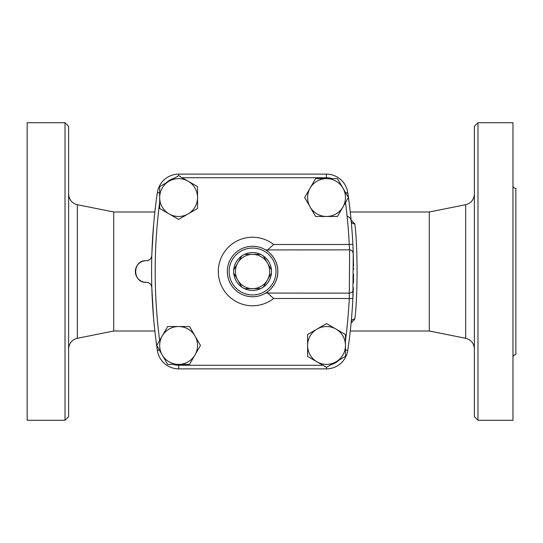 <?xml version="1.0" encoding="UTF-8"?>
<svg xmlns="http://www.w3.org/2000/svg" width="543" height="543" viewBox="0 0 543 543"><rect width="100%" height="100%" fill="white"/><g stroke="black" fill="none" stroke-linecap="round" stroke-linejoin="round"><path stroke-width="0.81" d="M347.106 216.331C349.522 216.854 350.893 218.524 351.219 221.34A3.604 2.878 174.7 0 0 354.81 223.892L351.104 220.098M352.034 231.053L352.251 234.033M352.455 237.026L352.597 239.429M352.774 242.449L353.079 248.823M353.269 254.117L353.527 266.321M353.52 277.31L353.432 282.903M353.31 287.709L353.228 290.125M353.133 292.779L352.95 297.048M352.617 303.272L352.251 308.981M351.789 315.13L351.219 321.66A3.604 2.878 -174.7 0 1 354.81 319.108C357.789 297.428 357.796 245.646 354.81 223.892M351.104 322.902L354.81 319.108M350.269 211.987L429.289 211.987L429.289 331.013L465.677 338.289C471.086 339.762 473.985 343.298 474.372 348.898M353.534 276.19A540.998 540.998 0 0 1 353.513 277.806M353.473 280.86A540.998 540.998 0 0 1 353.439 282.618M353.269 288.89A540.998 540.998 0 0 1 353.249 289.616A540.998 540.998 0 0 1 353.249 289.629L353.249 289.657A540.998 540.998 0 0 1 352.869 298.67L349.264 298.487A537.387 537.387 0 0 1 345.457 340.794M252.563 288.632L244.499 288.632A18.937 18.937 0 0 1 241.764 287.05L237.725 280.066A17.132 17.132 0 0 0 267.4 280.066L263.369 287.05A18.937 18.937 0 0 1 260.633 288.632L252.563 288.632M233.694 269.919L237.725 262.934A17.132 17.132 0 0 0 237.725 280.066L233.694 273.081A18.937 18.937 0 0 1 244.499 254.368L252.563 254.368A17.132 17.132 0 0 0 237.725 262.934L241.764 255.95A18.937 18.937 0 0 0 233.694 269.919M267.4 262.934L271.432 269.919A18.937 18.937 0 0 1 271.432 273.081L267.4 280.066A17.132 17.132 0 0 0 252.563 254.368L260.633 254.368A18.937 18.937 0 0 1 263.369 255.95L267.4 262.934M260.633 288.632A18.937 18.937 0 0 1 244.499 288.632M241.764 287.05A18.937 18.937 0 0 1 233.694 273.081M244.499 254.368A18.937 18.937 0 0 1 260.633 254.368M263.369 255.95A18.937 18.937 0 0 1 271.432 269.919M271.432 273.081A18.937 18.937 0 0 1 263.369 287.05M353.547 274.161L353.527 276.489M353.513 277.683L353.507 278.647M353.493 279.373L353.527 276.312M353.547 269.097L353.541 268.133M353.513 265.283L353.5 264.02M353.541 268.52L353.547 269.403M159.669 197.543L159.669 186.609L169.138 181.145A18.937 18.937 0 0 0 169.138 213.942L159.669 208.471L159.669 197.543M178.606 175.681L188.075 181.145A18.937 18.937 0 0 0 169.138 181.145L178.606 175.681M197.543 186.609L197.543 197.543A18.937 18.937 0 0 0 188.075 181.145L197.543 186.609M188.075 213.942L178.606 219.406L169.138 213.942A18.937 18.937 0 0 0 197.543 197.543L197.543 208.471L188.075 213.942M326.526 178.606L337.454 178.606L342.918 188.075A18.937 18.937 0 0 0 310.128 188.075L315.592 178.606L326.526 178.606M348.389 197.543L342.918 207.012A18.937 18.937 0 0 0 342.918 188.075L348.389 197.543M337.454 216.474L326.526 216.474A18.937 18.937 0 0 0 342.918 207.012L337.454 216.474M310.128 207.012L304.657 197.543L310.128 188.075A18.937 18.937 0 0 0 326.526 216.474L315.592 216.474L310.128 207.012M345.457 345.457L345.457 356.391L335.988 361.855A18.937 18.937 0 0 0 335.988 329.058L345.457 334.529L345.457 345.457M326.526 367.319L317.058 361.855A18.937 18.937 0 0 0 335.988 361.855L326.526 367.319M307.589 356.391L307.589 345.457A18.937 18.937 0 0 0 317.058 361.855L307.589 356.391M317.058 329.058L326.526 323.594L335.988 329.058A18.937 18.937 0 0 0 307.589 345.457L307.589 334.529L317.058 329.058M178.606 364.394L167.672 364.394L162.208 354.925A18.937 18.937 0 0 0 195.005 354.925L189.541 364.394L178.606 364.394M156.744 345.457L162.208 335.988A18.937 18.937 0 0 0 162.208 354.925L156.744 345.457M167.672 326.526L178.606 326.526A18.937 18.937 0 0 0 162.208 335.988L167.672 326.526M195.005 335.988L200.469 345.457L195.005 354.925A18.937 18.937 0 0 0 178.606 326.526L189.541 326.526L195.005 335.988M146.332 282.319A10.819 10.819 0 0 1 135.35 271.5A10.819 10.819 0 0 1 146.332 260.681A5.41 5.41 0 0 0 151.816 255.434C151.443 258.638 149.617 260.389 146.332 260.681C132.18 259.805 132.18 283.195 146.332 282.319C149.617 282.611 151.443 284.362 151.816 287.566A5.41 5.41 0 0 0 146.332 282.319M345.715 192.908L347.764 192.602A540.998 540.998 0 0 1 353.249 253.337A540.998 540.998 0 0 1 353.249 253.377L353.249 253.343A3.604 3.597 -1.9 0 1 353.249 253.384L352.869 244.33L349.264 244.513L349.644 249.909L349.264 298.487L273.672 298.487L267.685 293.139M353.364 257.192A540.998 540.998 0 0 1 353.378 257.871M345.504 202.539A537.387 537.387 0 0 1 349.264 244.513L273.672 244.513L267.685 249.861M353.249 253.493L352.414 251.158L351.172 250.201L349.644 249.861L265.697 249.936C268.106 250.846 278.301 259.506 277.812 271.609C278.186 283.629 268.079 292.141 265.697 293.064A25.25 25.25 0 0 0 247.988 246.671A25.25 25.25 0 0 0 228.976 280.5A25.25 25.25 0 0 0 265.697 293.064L349.644 293.139C352.04 292.568 353.242 291.408 353.249 289.65L353.249 289.657M347.764 192.602A21.639 21.639 0 0 0 326.357 174.12L178.769 174.12A21.639 21.639 0 0 0 157.361 192.602A540.998 540.998 0 0 0 157.361 350.398A21.639 21.639 0 0 0 178.769 368.88L326.357 368.88A21.639 21.639 0 0 0 347.764 350.398A540.998 540.998 0 0 0 352.869 298.67L353.249 253.377M276.007 271.5A23.444 23.444 0 0 1 240.841 291.801A23.444 23.444 0 0 1 240.841 251.199A23.444 23.444 0 0 1 276.007 271.5M68.628 416.664L68.628 126.336L65.017 122.725L65.017 420.275L68.628 416.664M77.323 204.711L113.711 211.987L113.711 331.013L77.323 338.289L77.323 204.711C71.914 203.238 69.015 199.702 68.628 194.102M474.372 126.336L474.372 416.664L477.983 420.275L477.983 122.725L474.372 126.336M65.017 420.275L27.15 420.275L27.15 122.725L65.017 122.725M477.983 420.275L512.965 420.275L512.965 122.725L477.983 122.725M512.965 185.57C513.142 187.321 514.099 188.285 515.85 188.455L515.85 354.545C514.099 354.715 513.142 355.679 512.965 357.43M151.816 287.566L153.533 317.404M153.533 225.596L151.884 253.316M159.628 340.461A537.387 537.387 0 0 1 159.669 202.206M322.976 365.269L178.769 365.269A18.034 18.034 0 0 1 173.21 364.394M338.954 360.145A18.034 18.034 0 0 1 331.237 364.597M273.672 244.513A34.263 34.263 0 0 0 227.374 248.273A34.263 34.263 0 0 0 227.374 294.727A34.263 34.263 0 0 0 273.672 298.487M182.156 177.731L326.357 177.731A18.034 18.034 0 0 1 331.922 178.606M166.178 182.855A18.034 18.034 0 0 1 173.889 178.403M326.357 368.88L326.357 367.224M178.769 365.269L178.769 368.88M347.764 350.398L345.457 350.052M159.418 350.092L157.361 350.398M159.669 192.948L157.361 192.602M178.769 175.776L178.769 174.12M326.357 177.731L326.357 174.12M429.289 211.987L465.677 204.711L465.677 338.289M350.269 331.013L429.289 331.013M77.323 338.289C71.914 339.762 69.015 343.298 68.628 348.898M465.677 204.711C471.086 203.238 473.985 199.702 474.372 194.102M113.711 331.013L154.864 331.013M113.711 211.987L154.864 211.987"/></g></svg>

